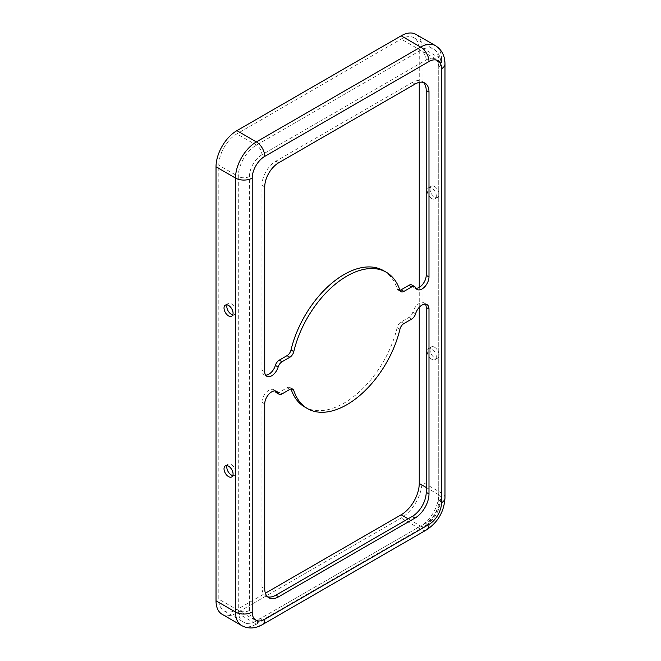 <?xml version="1.0" encoding="UTF-8"?>
<svg xmlns="http://www.w3.org/2000/svg" width="661" height="661" viewBox="0 0 661 661"><rect width="100%" height="100%" fill="white"/><g stroke="black" fill="none" stroke-linecap="round" stroke-linejoin="round"><path stroke-width="0.5" stroke-dasharray="3.31 2.48" d="M267.523 596.776A19.681 11.369 -60 0 1 266.036 596.139A19.681 11.369 -60 0 1 261.954 587.133L261.954 402.293A9.841 5.685 -60 0 1 268.92 390.238A9.841 5.685 -60 0 1 273.836 389.75A9.841 5.685 -60 0 1 275.026 390.899M304.713 406.994A78.742 45.46 120 0 0 397.154 327.6A5.908 3.412 -60 0 1 401.136 321.94L408.928 317.437A5.908 3.412 120 0 0 412.795 312.19A9.841 5.685 -60 0 1 419.248 303.44A9.841 5.685 -60 0 1 424.172 302.953A9.841 5.685 -60 0 1 425.362 304.11M399.922 290.286A5.908 3.412 -60 0 1 398.178 290.08A5.908 3.412 -60 0 1 397.154 288.725A78.742 45.46 120 0 0 383.454 270.613M431.773 359.295A6.395 3.693 60 0 1 427.593 353.66A6.395 3.693 60 0 1 428.576 348.529A6.395 3.693 60 0 1 431.773 348.851A6.395 3.693 60 0 1 435.954 354.486A6.395 3.693 60 0 1 434.971 359.617A6.395 3.693 60 0 1 431.773 359.295M434.558 347.24A6.395 3.693 -120 0 0 431.36 346.926A6.395 3.693 -120 0 0 430.377 352.049A6.395 3.693 -120 0 0 434.558 357.692A6.395 3.693 -120 0 0 437.756 358.006A6.395 3.693 -120 0 0 438.739 352.883A6.395 3.693 -120 0 0 434.558 347.24M232.821 475.59A6.395 3.693 -120 0 0 234.531 475.342A6.395 3.693 -120 0 0 235.514 470.211A6.395 3.693 -120 0 0 231.333 464.576A6.395 3.693 -120 0 0 228.136 464.253A6.395 3.693 -120 0 0 227.062 465.608M431.773 198.564A6.395 3.693 60 0 1 427.593 192.929A6.395 3.693 60 0 1 428.576 187.807A6.395 3.693 60 0 1 431.773 188.121A6.395 3.693 60 0 1 435.954 193.756A6.395 3.693 60 0 1 434.971 198.887A6.395 3.693 60 0 1 431.773 198.564M434.558 186.509A6.395 3.693 -120 0 0 431.36 186.195A6.395 3.693 -120 0 0 430.377 191.318A6.395 3.693 -120 0 0 434.558 196.961A6.395 3.693 -120 0 0 437.756 197.275A6.395 3.693 -120 0 0 438.739 192.153A6.395 3.693 -120 0 0 434.558 186.509M232.821 314.859A6.395 3.693 -120 0 0 234.531 314.611A6.395 3.693 -120 0 0 235.514 309.48A6.395 3.693 -120 0 0 231.333 303.845A6.395 3.693 -120 0 0 228.136 303.523A6.395 3.693 -120 0 0 227.062 304.886M222.137 614.309A29.53 17.046 120 0 0 236.902 612.846L401.153 518.017A29.53 17.046 120 0 0 422.032 481.852L422.032 47.881A29.53 17.046 120 0 0 415.918 34.364M419.248 82.377L419.248 49.492A25.589 14.773 120 0 0 413.951 37.776A25.589 14.773 120 0 0 401.153 39.04L236.902 133.869A25.589 14.773 120 0 0 218.808 165.217L218.808 599.188A25.589 14.773 120 0 0 224.104 610.896A25.589 14.773 120 0 0 236.902 609.632L265.383 593.19M419.248 307.332L419.248 287.37M276.29 392.601A5.908 3.412 120 0 0 279.239 392.312L287.031 387.817A5.908 3.412 -60 0 1 289.981 387.52A5.908 3.412 -60 0 1 291.005 388.883A78.742 45.46 120 0 0 291.022 388.932M415.918 288.312A9.841 5.685 -60 0 1 414.323 287.857A9.841 5.685 -60 0 1 412.795 286.073A5.908 3.412 120 0 0 411.877 284.998M265.59 375.109A9.841 5.685 -60 0 1 263.995 374.647A9.841 5.685 -60 0 1 261.954 370.143L261.954 185.303A19.681 11.369 -60 0 1 275.877 161.193L412.29 82.443A19.681 11.369 -60 0 1 422.131 81.468A19.681 11.369 -60 0 1 423.42 82.443M261.954 402.293L264.739 403.896M412.795 312.19L415.579 313.801M397.154 288.725L399.938 290.328M261.954 154.765A17.715 10.229 120 0 0 249.428 176.462L249.428 610.433A17.715 10.229 120 0 0 261.954 617.671L426.205 522.843A17.715 10.229 120 0 0 438.739 501.137L438.739 67.174A17.715 10.229 120 0 0 426.205 59.936L261.954 154.765A7.874 4.544 -120 0 0 256.385 145.123L236.902 133.869M426.205 59.936A7.874 4.544 -120 0 0 420.636 50.294L256.385 145.123A25.589 14.773 120 0 0 238.29 176.462L218.808 165.217M249.428 176.462A7.874 4.544 180 0 1 238.29 176.462L238.29 610.433A25.589 14.773 120 0 0 243.595 622.15A25.589 14.773 120 0 0 256.385 620.886L236.902 609.632M438.739 67.174A7.874 4.544 0 0 0 441.044 63.952A7.874 4.544 0 0 0 438.739 60.738A25.589 14.773 120 0 0 433.434 49.03A25.589 14.773 120 0 0 420.636 50.294L401.153 39.04M438.739 501.137A7.874 4.544 0 0 0 441.044 497.923A7.874 4.544 0 0 0 438.739 494.709L438.739 60.738L419.248 49.492M426.205 522.843A7.874 4.544 60 0 1 424.577 526.445A7.874 4.544 60 0 1 420.636 526.057A25.589 14.773 120 0 0 438.739 494.709L426.205 487.479M261.954 617.671A7.874 4.544 60 0 1 260.327 621.274A7.874 4.544 60 0 1 256.385 620.886L420.636 526.057L408.11 518.819M249.428 610.433A7.874 4.544 180 0 1 238.29 610.433L218.808 599.188M444.977 63.952A11.807 6.817 0 0 0 441.515 59.135A29.53 17.046 120 0 0 435.401 45.617M441.515 68.777L441.515 59.135L422.032 47.881M444.977 497.923A11.807 6.817 0 0 0 441.515 493.106L422.032 481.852M426.543 529.858A11.807 6.817 60 0 1 420.636 529.271A29.53 17.046 120 0 0 441.515 493.106M262.293 624.686A11.807 6.817 60 0 1 256.385 624.1L420.636 529.271L401.153 518.017M241.629 625.562A29.53 17.046 120 0 0 256.385 624.1L236.902 612.846M412.795 286.073L415.579 287.675M261.954 370.143L264.739 371.755M261.954 185.303L264.739 186.914M275.877 161.193L278.661 162.804M412.29 82.443L415.075 84.046M408.928 317.437L411.712 319.048M261.954 587.133L264.739 588.736M279.239 392.312L282.024 393.923M287.031 387.817L289.815 389.42M397.154 327.6L399.938 329.203M401.136 321.94L403.921 323.543M431.36 346.926L428.576 348.529M228.136 464.253L225.351 465.865M431.36 186.195L428.576 187.807M228.136 303.523L225.351 305.134M413.951 37.776L433.434 49.03C438.367 52.029 440.904 57.011 441.044 63.952L441.044 497.923C440.209 510.118 434.723 519.629 424.577 526.445L260.327 621.274C254.245 624.628 248.668 624.918 243.595 622.15L224.104 610.896M234.531 314.611L231.747 316.214M437.756 197.275L434.971 198.887M234.531 475.342L231.747 476.945M437.756 358.006L434.971 359.617M398.178 290.08L400.963 291.691M263.995 374.647L266.78 376.258M422.131 81.468L424.916 83.071M414.323 287.857L417.108 289.468M424.172 302.953L426.956 304.564M266.036 596.139L268.82 597.751M273.836 389.75L276.62 391.353M289.981 387.52L292.765 389.131"/><path stroke-width="0.99" d="M271.704 391.841A9.841 5.685 120 0 0 264.739 403.896L264.739 588.736A19.681 11.369 120 0 0 268.82 597.751A19.681 11.369 120 0 0 278.661 596.776L415.075 518.017A19.681 11.369 120 0 0 428.989 493.907L428.989 309.067A9.841 5.685 120 0 0 426.956 304.564A9.841 5.685 120 0 0 422.032 305.052A9.841 5.685 120 0 0 415.579 313.801A5.908 3.412 -60 0 1 411.712 319.048L403.921 323.543A5.908 3.412 120 0 0 399.938 329.203A78.742 45.46 -60 0 1 307.497 408.605A78.742 45.46 -60 0 1 293.79 390.486A5.908 3.412 120 0 0 292.765 389.131A5.908 3.412 120 0 0 289.815 389.42L282.024 393.923A5.908 3.412 -60 0 1 279.074 394.212A5.908 3.412 -60 0 1 278.149 393.138A9.841 5.685 120 0 0 276.62 391.353A9.841 5.685 120 0 0 271.704 391.841M386.239 272.216A78.742 45.46 -60 0 1 399.938 290.328A5.908 3.412 120 0 0 400.963 291.691A5.908 3.412 120 0 0 403.921 291.402L411.712 286.899A5.908 3.412 -60 0 1 414.662 286.61A5.908 3.412 -60 0 1 415.579 287.675A9.841 5.685 120 0 0 417.108 289.468A9.841 5.685 120 0 0 424.692 286.824A9.841 5.685 120 0 0 428.989 276.926L428.989 92.086A19.681 11.369 120 0 0 424.916 83.071A19.681 11.369 120 0 0 415.075 84.046L278.661 162.804A19.681 11.369 120 0 0 264.739 186.914L264.739 371.755A9.841 5.685 120 0 0 266.78 376.258A9.841 5.685 120 0 0 278.149 367.02A5.908 3.412 -60 0 1 282.024 361.774L289.815 357.279A5.908 3.412 120 0 0 293.79 351.611A78.742 45.46 -60 0 1 346.868 276.116A78.742 45.46 -60 0 1 386.239 272.216L383.454 270.613A78.742 45.46 120 0 0 344.084 274.513A78.742 45.46 120 0 0 291.005 350.008A5.908 3.412 -60 0 1 287.031 355.668L279.239 360.162A5.908 3.412 120 0 0 275.364 365.417A9.841 5.685 -60 0 1 265.59 375.109M228.549 466.179A6.395 3.693 -120 0 0 225.351 465.865A6.395 3.693 -120 0 0 224.368 470.987A6.395 3.693 -120 0 0 228.549 476.631A6.395 3.693 -120 0 0 231.747 476.945A6.395 3.693 -120 0 0 232.73 471.822A6.395 3.693 -120 0 0 228.549 466.179M227.062 465.608A6.395 3.693 -120 0 0 231.333 475.019A6.395 3.693 -120 0 0 232.821 475.59M228.549 305.448A6.395 3.693 -120 0 0 225.351 305.134A6.395 3.693 -120 0 0 224.368 310.257A6.395 3.693 -120 0 0 228.549 315.9A6.395 3.693 -120 0 0 231.747 316.214A6.395 3.693 -120 0 0 232.73 311.091A6.395 3.693 -120 0 0 228.549 305.448M227.062 304.886A6.395 3.693 -120 0 0 231.333 314.289A6.395 3.693 -120 0 0 232.821 314.859M428.989 61.547A11.807 6.817 -120 0 0 420.636 47.08A29.53 17.046 120 0 1 435.401 45.617L415.918 34.364A29.53 17.046 120 0 0 401.153 35.826L236.902 130.655A29.53 17.046 120 0 0 216.023 166.82L216.023 600.791A29.53 17.046 120 0 0 222.137 614.309L241.629 625.562C248.197 629.024 255.088 628.735 262.293 624.686L426.543 529.858A11.807 6.817 60 0 0 428.989 524.446A17.715 10.229 120 0 0 441.515 502.748L441.515 68.777A17.715 10.229 120 0 0 428.989 61.547L264.739 156.376A17.715 10.229 120 0 0 252.213 178.073L252.213 612.045A17.715 10.229 120 0 0 264.739 619.274L428.989 524.446M265.383 593.19L401.153 514.803A25.589 14.773 120 0 0 419.248 483.464L419.248 307.332M419.248 287.37L419.248 82.377M291.022 388.932A78.742 45.46 120 0 0 304.713 406.994L307.497 408.605M275.026 390.899A9.841 5.685 -60 0 1 275.364 391.535A5.908 3.412 120 0 0 276.29 392.601L279.074 394.212M425.362 304.11A9.841 5.685 -60 0 1 426.205 307.464L426.205 492.305A19.681 11.369 -60 0 1 412.29 516.406L275.877 595.164A19.681 11.369 -60 0 1 267.523 596.776M414.662 286.61L411.877 284.998A5.908 3.412 120 0 0 408.928 285.296L401.136 289.791A5.908 3.412 -60 0 1 399.922 290.286M423.42 82.443A19.681 11.369 -60 0 1 426.205 90.474L426.205 275.315A9.841 5.685 -60 0 1 415.918 288.312M426.205 487.479L419.248 483.464M408.11 518.819L401.153 514.803M264.739 156.376A11.807 6.817 -120 0 0 256.385 141.908A29.53 17.046 120 0 0 235.506 178.073L216.023 166.82M401.153 35.826L420.636 47.08L256.385 141.908L236.902 130.655M252.213 178.073A11.807 6.817 180 0 1 235.506 178.073L235.506 612.045A29.53 17.046 120 0 0 241.629 625.562M441.515 493.106L441.515 68.777A11.807 6.817 0 0 0 444.977 63.952C444.886 55.689 441.688 49.575 435.401 45.617M441.515 502.748A11.807 6.817 0 0 0 444.977 497.923L444.977 63.952M264.739 619.274A11.807 6.817 60 0 1 262.293 624.686M252.213 612.045A11.807 6.817 180 0 1 235.506 612.045L216.023 600.791M408.928 285.296L411.712 286.899M401.136 289.791L403.921 291.402M291.005 350.008L293.79 351.611M287.031 355.668L289.815 357.279M279.239 360.162L282.024 361.774M275.364 365.417L278.149 367.02M426.205 90.474L428.989 92.086M426.205 275.315L428.989 276.926M426.205 307.464L428.989 309.067M426.205 492.305L428.989 493.907M412.29 516.406L415.075 518.017M275.877 595.164L278.661 596.776M275.364 391.535L278.149 393.138M291.071 388.916L293.79 390.486M444.977 497.923C444.109 511.614 437.97 522.256 426.543 529.858"/></g></svg>
